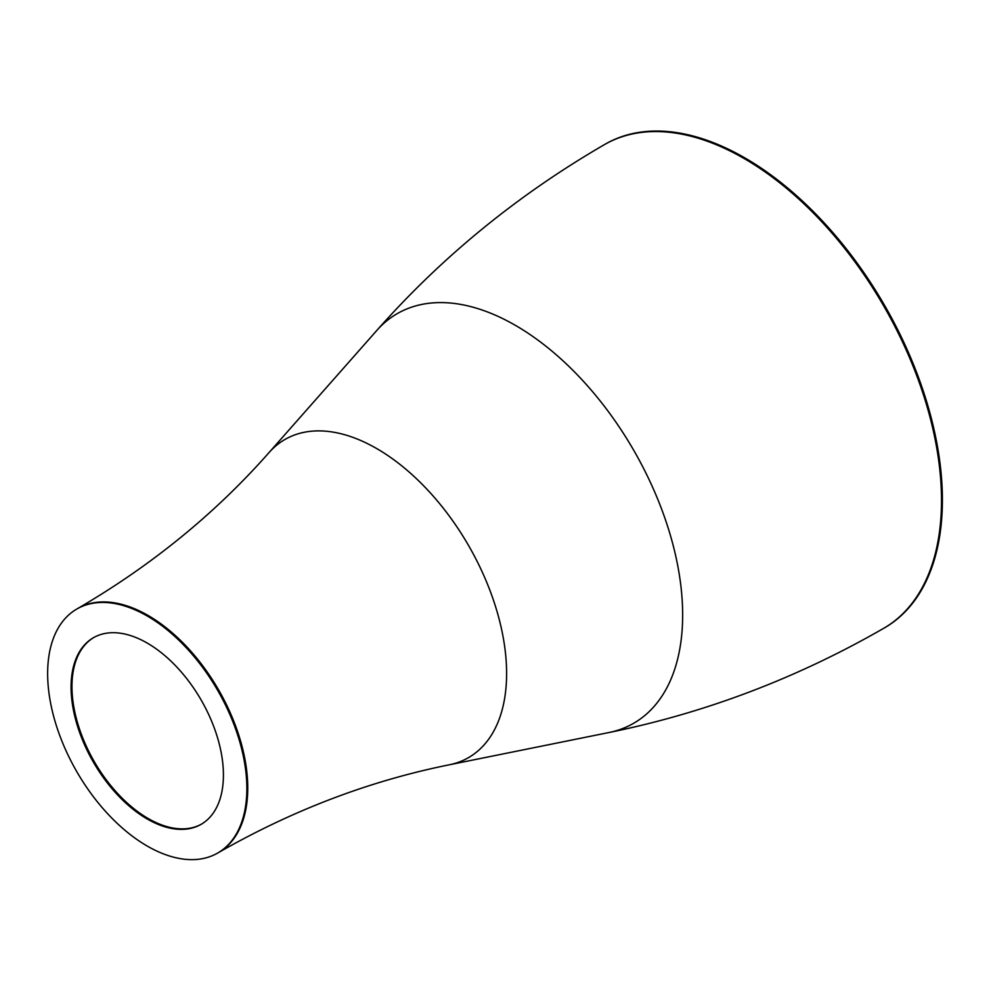 <?xml version="1.0" encoding="UTF-8"?>
<svg xmlns="http://www.w3.org/2000/svg" width="991" height="991" viewBox="0 0 991 991"><rect width="100%" height="100%" fill="white"/><g stroke="black" fill="none" stroke-linecap="round" stroke-linejoin="round"><path stroke-width="1.49" d="M147.25 819A107.734 62.198 60 0 1 76.877 724.074A107.734 62.198 60 0 1 93.389 637.746A107.734 62.198 60 0 1 147.25 643.085A107.734 62.198 60 0 1 217.624 738.01A107.734 62.198 60 0 1 201.111 824.339A107.734 62.198 60 0 1 147.25 819M147.25 616.018A140.871 81.336 60 0 1 239.277 740.153A140.871 81.336 60 0 1 217.686 853.04A140.871 81.336 60 0 1 147.25 846.066A140.871 81.336 60 0 1 55.223 721.931A140.871 81.336 60 0 1 76.815 609.044A140.871 81.336 60 0 1 147.25 616.018M604.411 144.636L605.303 144.129A279.264 161.236 60 0 1 744.935 157.953A279.264 161.236 60 0 1 927.365 404.043A279.264 161.236 60 0 1 884.567 627.823L883.675 628.331C796.875 678.228 705.319 712.963 608.994 732.522A236.49 136.535 60 0 0 675.342 554.303A236.49 136.535 60 0 0 515.444 325.382A236.49 136.535 60 0 0 376.84 330.412C441.949 256.78 517.798 194.855 604.411 144.636A279.264 161.236 60 0 1 744.043 158.473A279.264 161.236 60 0 1 926.474 404.563A279.264 161.236 60 0 1 883.675 628.331M201.557 824.078A107.734 62.198 60 0 1 148.142 818.492A107.734 62.198 60 0 1 77.88 723.963A107.734 62.198 60 0 1 93.835 637.486M76.815 609.044L77.707 608.524A140.871 81.336 60 0 1 148.142 615.498A140.871 81.336 60 0 1 240.169 739.645A140.871 81.336 60 0 1 218.577 852.533C292.754 810.081 369.693 780.834 449.394 764.779L608.994 732.522M77.707 608.524C151.549 565.502 215.357 513.499 269.106 452.503A183.657 106.037 60 0 1 376.741 448.589A183.657 106.037 60 0 1 500.926 626.374A183.657 106.037 60 0 1 449.394 764.779M217.686 853.04L218.577 852.533M269.106 452.503L376.84 330.412"/></g></svg>
